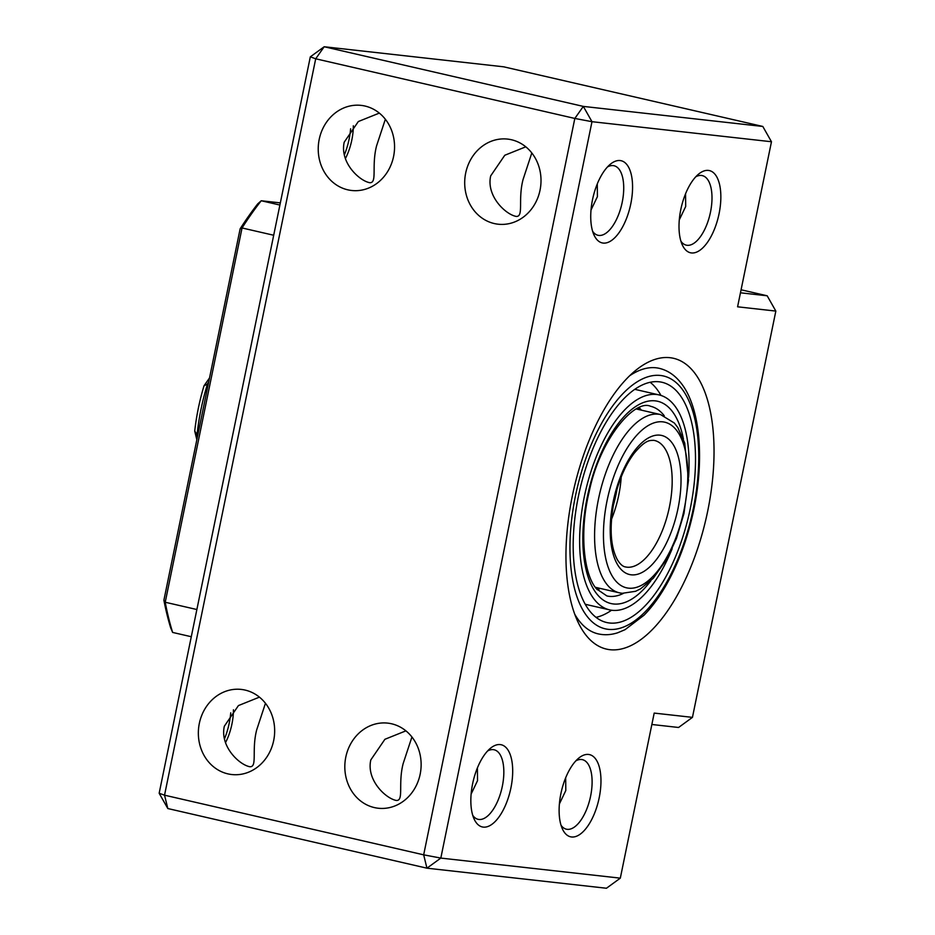 <?xml version="1.0" encoding="UTF-8"?>
<svg xmlns="http://www.w3.org/2000/svg" width="935" height="935" viewBox="0 0 935 935"><rect width="100%" height="100%" fill="white"/><g stroke="black" fill="none" stroke-linecap="round" stroke-linejoin="round"><path stroke-width="1.4" d="M603.18 243.077A42.168 19.144 -77 0 1 594.005 234.989A42.168 19.144 -77 0 1 610.286 164.268A42.168 19.144 -77 0 1 620.127 160.551A42.168 19.144 -77 0 1 630.774 203.947A42.168 19.144 -77 0 1 603.18 243.077M592.65 231.342A35.682 16.199 103 0 0 598.014 235.293A35.682 16.199 103 0 0 598.856 235.433A35.682 16.199 103 0 0 622.009 203.234A35.682 16.199 103 0 0 614.026 165.74A35.682 16.199 103 0 0 613.185 165.6A35.682 16.199 103 0 0 607.469 166.944M691.456 252.941A42.168 19.144 -77 0 1 682.281 244.853A42.168 19.144 -77 0 1 698.562 174.132A42.168 19.144 -77 0 1 708.391 170.415A42.168 19.144 -77 0 1 719.05 213.823A42.168 19.144 -77 0 1 691.456 252.941M680.925 241.218A35.682 16.199 103 0 0 686.29 245.157A35.682 16.199 103 0 0 687.131 245.297A35.682 16.199 103 0 0 710.284 213.11A35.682 16.199 103 0 0 702.302 175.616A35.682 16.199 103 0 0 701.46 175.464A35.682 16.199 103 0 0 695.745 176.808M483.29 827.113A42.168 19.144 -77 0 1 474.115 819.025A42.168 19.144 -77 0 1 490.396 748.304A42.168 19.144 -77 0 1 500.237 744.587A42.168 19.144 -77 0 1 510.896 787.995A42.168 19.144 -77 0 1 483.29 827.113M472.759 815.378A35.682 16.199 103 0 0 478.124 819.329A35.682 16.199 103 0 0 478.965 819.469A35.682 16.199 103 0 0 502.118 787.282A35.682 16.199 103 0 0 494.136 749.776A35.682 16.199 103 0 0 493.294 749.636A35.682 16.199 103 0 0 487.591 750.98M571.566 836.977A42.168 19.144 -77 0 1 562.391 828.889A42.168 19.144 -77 0 1 578.672 758.168A42.168 19.144 -77 0 1 588.512 754.451A42.168 19.144 -77 0 1 599.171 797.859A42.168 19.144 -77 0 1 571.566 836.977M561.035 825.254A35.682 16.199 103 0 0 566.4 829.193A35.682 16.199 103 0 0 567.241 829.333A35.682 16.199 103 0 0 590.394 797.146A35.682 16.199 103 0 0 582.411 759.652A35.682 16.199 103 0 0 581.57 759.512A35.682 16.199 103 0 0 575.866 760.845M610.017 649.708A149.214 67.741 -77 0 1 577.549 621.074A149.214 67.741 -77 0 1 635.146 370.833A149.214 67.741 -77 0 1 669.951 357.696A149.214 67.741 -77 0 1 707.666 511.27A149.214 67.741 -77 0 1 610.017 649.708M656.078 367.794A136.241 61.85 103 0 0 629.617 375.788A136.241 61.85 -77 0 1 659.28 368.343A136.241 61.85 103 0 0 656.078 367.794M659.28 368.343C667.438 370.307 674.474 374.947 680.376 382.263C700.794 406.795 705.002 461.68 692.519 515.43C686.383 541.903 677.408 565.476 665.58 586.128C658.918 597.664 651.742 607.353 644.051 615.195L625.036 629.687L617.86 632.715C611.139 634.923 604.571 635.309 598.155 633.872A136.241 61.85 -77 0 1 579.77 621.611A136.241 61.85 -77 0 1 574.733 614.202A136.241 61.85 103 0 0 598.155 633.872A136.241 61.85 103 0 0 601.357 634.421M405.907 730.854L384.904 739.293L370.809 759.921C366.181 780.117 385.898 798.712 396.452 800.477C404.025 800.711 397.913 783.705 403.172 763.544L411.926 737.002M395.552 800.313L396.452 800.477M565.675 777.803L565.804 790.531L559.41 803.913M477.399 767.939L477.528 780.655L471.135 794.049M420.154 774.25A42.823 38.101 96.4 0 1 378.219 808.237A42.823 38.101 96.4 0 1 345.798 757.128A42.823 38.101 96.4 0 1 387.733 723.129A42.823 38.101 96.4 0 1 420.154 774.25M259.439 697.136L238.437 705.574L224.342 726.215C219.713 746.399 239.43 764.994 249.984 766.758C257.557 766.992 251.445 749.999 256.704 729.826L265.458 703.284M249.084 766.606L249.984 766.758M273.686 740.532A42.823 38.101 96.4 0 1 231.751 774.531A42.823 38.101 96.4 0 1 199.33 723.409A42.823 38.101 96.4 0 1 241.265 689.422A42.823 38.101 96.4 0 1 273.686 740.532M379.329 113.1L358.327 121.538L344.22 142.167C339.592 162.363 359.32 180.958 369.874 182.722C377.448 182.956 371.335 165.963 376.595 145.79L385.349 119.248M368.963 182.57L369.874 182.722M393.577 156.496A42.823 38.101 96.4 0 1 351.642 190.483A42.823 38.101 96.4 0 1 319.209 139.373A42.823 38.101 96.4 0 1 361.155 105.386A42.823 38.101 96.4 0 1 393.577 156.496M525.797 146.818L504.783 155.257L490.688 175.885C486.06 196.081 505.788 214.676 516.33 216.441C523.916 216.663 517.791 199.669 523.062 179.508L531.816 152.966M515.43 216.277L516.33 216.441M685.554 193.767L685.694 206.483L679.289 219.877M597.278 183.903L597.418 196.619L591.014 210.013M540.033 190.202A42.823 38.101 96.4 0 1 498.098 224.201A42.823 38.101 96.4 0 1 465.677 173.092A42.823 38.101 96.4 0 1 507.611 139.093A42.823 38.101 96.4 0 1 540.033 190.202M344.36 154.894A42.168 19.144 103 0 0 350.625 128.785M224.47 738.93A42.168 19.144 103 0 0 230.735 712.821M620.314 878.152L654.196 713.089L692.449 717.367L775.84 311.086L737.586 306.809L771.469 141.746L591.984 121.69L440.817 858.085L620.314 878.152L606.441 888.25L426.944 868.183L167.821 808.541L164.537 795.182L159.16 793.254L310.315 56.848L315.703 58.788L164.537 795.182L423.672 854.835L574.826 118.441L315.703 58.788L324.188 46.75L583.323 106.403L762.808 126.459L503.684 66.817L324.188 46.75L310.315 56.848M740.462 292.807L767.179 295.787L741.081 289.78M692.449 717.367L678.576 727.477L651.859 724.485M353.325 125.769A35.682 16.199 -77 0 1 345.401 158.588M233.434 709.805A35.682 16.199 -77 0 1 225.522 742.624M775.84 311.086L767.179 295.787M159.16 793.254L167.821 808.541M771.469 141.746L762.808 126.459M426.944 868.183L440.817 858.085L423.672 854.835L426.944 868.183M583.323 106.403L574.826 118.441L591.984 121.69L583.323 106.403M280.336 202.883L261.239 200.756A291.942 132.536 103 0 0 242.048 227.965L165.226 602.245A291.942 132.536 103 0 0 172.636 632.434L170.696 627.923A288.05 130.771 -77 0 1 163.894 600.235L240.143 228.806A288.05 130.771 -77 0 1 257.744 203.853L261.239 200.756L279.892 205.045M273.698 235.246L242.048 227.965L240.143 228.806M163.894 600.235L165.226 602.245L196.864 609.526M191.289 636.723L172.636 632.434M621.214 476.99A64.877 29.452 -77 0 1 611.42 519.521M613.009 506.513A71.364 32.398 103 0 0 616.96 489.379M585.205 604.174A110.295 50.069 103 0 0 587.075 604.7L609.608 609.877A110.295 50.069 103 0 0 672.16 548.693M688.592 477.294A110.295 50.069 103 0 0 673.971 404.855A110.295 50.069 103 0 0 659.093 394.921A110.295 50.069 103 0 0 590.452 473.11A110.295 50.069 103 0 0 594.73 599.954A110.295 50.069 103 0 0 609.608 609.877M678.635 393.378A123.268 55.96 103 0 0 662.003 382.275A123.268 55.96 103 0 0 585.298 469.662A123.268 55.96 103 0 0 590.067 611.432A123.268 55.96 103 0 0 606.698 622.523A123.268 55.96 103 0 0 683.403 535.136A123.268 55.96 103 0 0 678.635 393.378M660.963 395.447A123.268 55.96 103 0 0 656.101 388.189A123.268 55.96 103 0 0 650.141 382.275M596.027 617.345A123.268 55.96 103 0 0 611.525 610.239M659.093 394.921L636.56 389.731A110.295 50.069 103 0 0 634.643 389.381M196.841 439.731L194.725 431.093A116.781 53.014 -77 0 1 198.325 408.303A116.781 53.014 -77 0 1 204.029 385.758L209.522 377.974M208.68 382.088L207.617 383.595A123.268 55.96 103 0 0 201.013 409.273A123.268 55.96 103 0 0 197.016 435.242L197.425 436.914M208.33 383.759L204.029 385.758M197.729 435.406L194.725 431.093M628.542 588.162A84.992 38.58 103 0 0 684.163 509.306A84.992 38.58 103 0 0 662.693 421.837A84.992 38.58 103 0 0 607.072 500.692A84.992 38.58 103 0 0 628.542 588.162M658.357 414.193A91.478 41.526 -77 0 1 660.507 414.556L674.345 423.029L677.817 427.54L684.712 443.038L688.499 480.169L683.964 513.537L676.472 538.385L667.298 558.335L653.296 578.239L640.604 588.805L635.555 591.306L622.196 593.304L619.461 592.848A91.478 41.526 -77 0 1 598.984 496.719A91.478 41.526 -77 0 1 658.357 414.193M626.953 567.183A64.877 29.452 103 0 0 669.063 508.652A64.877 29.452 103 0 0 654.535 440.478L653.6 440.315C650.176 440.63 646.12 439.018 634.129 453.335C625.608 464.695 619.157 479.48 614.774 497.712C609.199 525.166 610.052 545.818 617.322 559.679C620.127 564.179 622.827 566.587 625.433 566.926A64.877 29.452 103 0 0 626.953 567.183M659.946 435.161A71.364 32.398 -77 0 1 677.98 508.617A71.364 32.398 -77 0 1 631.277 574.826A71.364 32.398 -77 0 1 613.255 501.382A71.364 32.398 -77 0 1 659.946 435.161M621.611 593.211A91.478 41.526 -77 0 1 619.461 592.848L595.279 587.274M587.729 617.17A129.755 58.905 103 0 0 678.728 557.108A129.755 58.905 103 0 0 680.972 387.639A129.755 58.905 103 0 0 589.973 447.69A129.755 58.905 103 0 0 587.729 617.17M664.236 415.736A97.31 44.179 103 0 0 663.675 415.035A97.31 44.179 103 0 0 650.55 406.269C634.69 398.976 600.036 438.632 589.167 491.775C579.303 532.132 583.627 574.394 596.46 588.828L606.885 595.946A97.31 44.179 103 0 0 623.341 593.409M650.807 580.822A103.808 47.124 -77 0 1 597.056 594.216A103.808 47.124 -77 0 1 598.844 458.641A103.808 47.124 -77 0 1 671.646 410.594A103.808 47.124 -77 0 1 683.438 439.076M639.166 407.625A97.31 44.179 -77 0 1 641.141 409.846A97.31 44.179 -77 0 1 641.398 410.161M600.352 588.442A97.31 44.179 -77 0 1 597.243 589.751M636.326 408.992L660.507 414.556M596.612 589.015L598.575 588.033M639.622 409.752L638.289 408.011"/></g></svg>
